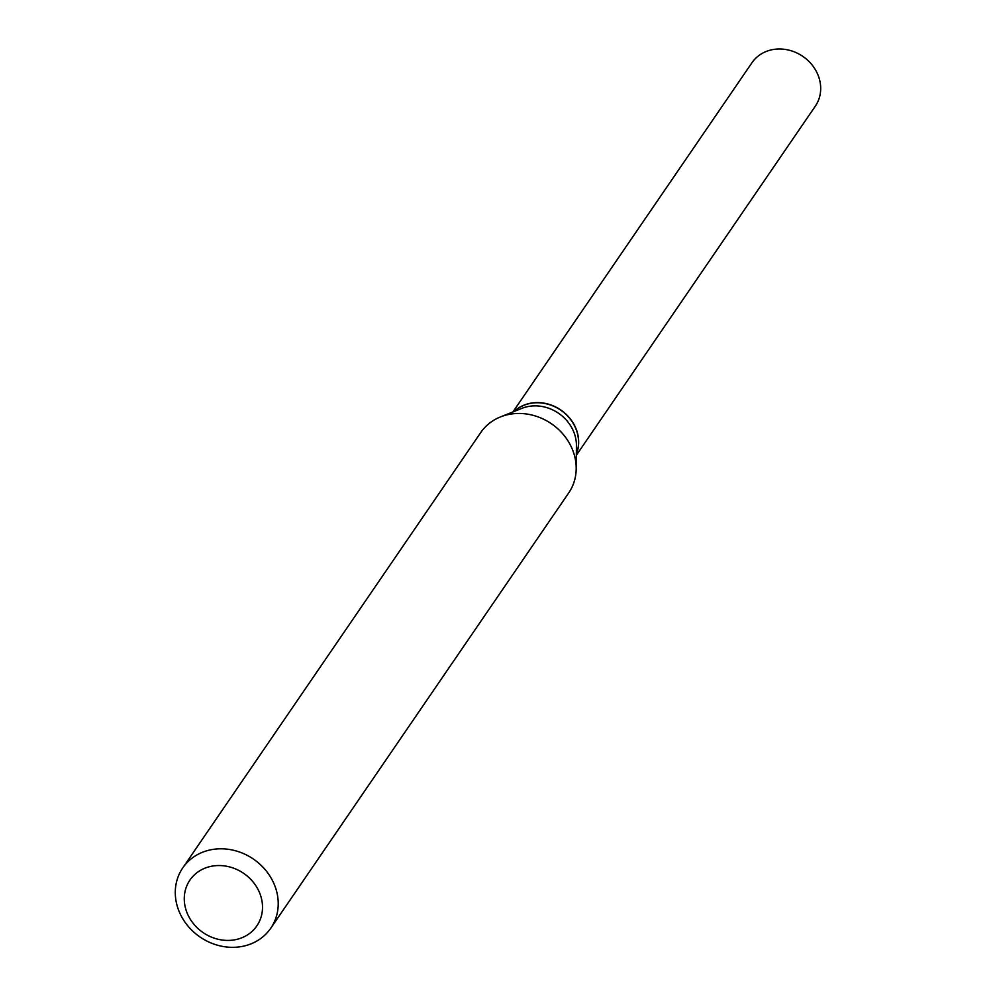 <?xml version="1.0" encoding="UTF-8"?>
<svg xmlns="http://www.w3.org/2000/svg" width="996" height="996" viewBox="0 0 996 996"><rect width="100%" height="100%" fill="white"/><g stroke="black" fill="none" stroke-linecap="round" stroke-linejoin="round"><path stroke-width="1.49" d="M576.335 455.321L815.326 106.149A38.408 34.001 -145.6 0 0 812.524 65.512A38.408 34.001 -145.6 0 0 771.701 49.8A38.408 34.001 -145.6 0 0 751.943 62.76L512.94 411.933M576.348 454.101A38.408 34.001 -145.6 0 0 568.181 416.365A38.408 34.001 -145.6 0 0 529.673 403.405A38.408 34.001 -145.6 0 0 514.073 411.485M576.348 453.977A38.408 34.001 -145.6 0 0 567.957 416.403A38.408 34.001 -145.6 0 0 529.561 403.567A38.408 34.001 -145.6 0 0 514.185 411.435M270.775 928.197L568.753 492.846A53.348 47.235 -145.6 0 0 576.198 468.73L576.423 445.66A38.408 34.001 -145.6 0 0 527.432 406.679A38.408 34.001 -145.6 0 0 521.916 408.348L500.49 416.913A53.348 47.235 -145.6 0 0 480.707 432.588L182.729 867.939A53.348 47.235 -145.6 0 0 186.626 924.388A53.348 47.235 -145.6 0 0 243.323 946.2A53.348 47.235 -145.6 0 0 270.775 928.197A53.348 47.235 -145.6 0 0 266.878 871.749A53.348 47.235 -145.6 0 0 210.181 849.924A53.348 47.235 -145.6 0 0 182.729 867.939M235.99 939.564A40.537 35.893 -145.6 0 0 260.429 895.006A40.537 35.893 -145.6 0 0 210.791 866.396A40.537 35.893 -145.6 0 0 186.352 910.954A40.537 35.893 -145.6 0 0 235.99 939.564M576.198 468.73A53.348 47.235 -145.6 0 0 508.159 414.585A53.348 47.235 -145.6 0 0 500.49 416.913"/></g></svg>
